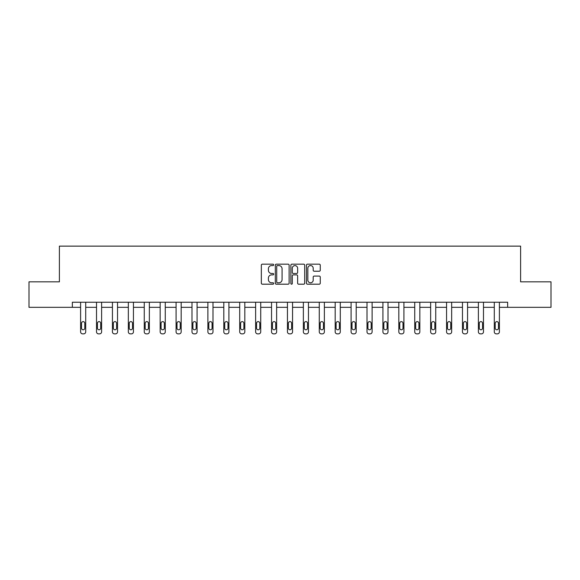 <?xml version="1.0" encoding="UTF-8"?>
<svg xmlns="http://www.w3.org/2000/svg" width="580" height="580" viewBox="0 0 580 580"><rect width="100%" height="100%" fill="white"/><g stroke="black" fill="none" stroke-linecap="round" stroke-linejoin="round"><path stroke-width="0.87" d="M273.68 264.871A0.703 0.703 0 0 0 272.984 264.168L262.341 264.168A1 1 0 0 0 261.341 265.169L261.341 283.192A1 1 0 0 0 262.341 284.193L272.984 284.193A0.703 0.703 0 0 0 273.68 283.489A0.703 0.703 0 0 0 272.984 282.793L271.607 282.793A3.204 3.204 0 0 1 268.402 279.589L268.402 278.088A3.204 3.204 0 0 1 271.607 274.884L272.984 274.884A0.703 0.703 0 0 0 273.68 274.18A0.703 0.703 0 0 0 272.984 273.477L271.607 273.477A3.204 3.204 0 0 1 268.402 270.28L268.402 268.772A3.204 3.204 0 0 1 271.607 265.575L272.984 265.575A0.703 0.703 0 0 0 273.68 264.871M319.261 271.23A1 1 0 0 0 320.262 270.229L320.262 265.169A1 1 0 0 0 319.261 264.168L307.443 264.168A1 1 0 0 0 306.443 265.169L306.443 283.192A1 1 0 0 0 307.443 284.193L319.261 284.193A1 1 0 0 0 320.262 283.192L320.262 277.088A1 1 0 0 0 319.261 276.08L314.2 276.08A1 1 0 0 0 313.2 277.088L313.2 280.111A2.675 2.675 0 0 1 310.525 282.793A2.675 2.675 0 0 1 307.842 280.111L307.842 268.25A2.675 2.675 0 0 1 310.525 265.575A2.675 2.675 0 0 1 313.2 268.25L313.2 270.229A1 1 0 0 0 314.2 271.23L319.261 271.23M72.348 307.327L29 307.327L29 281.829L59.392 281.829L59.392 246.13L520.608 246.13L520.608 281.829L551 281.829L551 307.327L507.652 307.327L507.652 302.231L72.348 302.231L72.348 307.327L80.606 307.327L80.606 331.825A2.037 2.037 0 0 0 82.65 333.87L83.665 333.87A2.037 2.037 0 0 0 85.709 331.825L85.709 307.327L96.519 307.327L96.519 331.825A2.037 2.037 0 0 0 98.556 333.87L99.579 333.87A2.037 2.037 0 0 0 101.616 331.825L101.616 307.327L112.433 307.327L112.433 331.825A2.037 2.037 0 0 0 114.47 333.87L115.493 333.87A2.037 2.037 0 0 0 117.53 331.825L117.53 307.327L128.34 307.327L128.34 331.825A2.037 2.037 0 0 0 130.384 333.87L131.399 333.87A2.037 2.037 0 0 0 133.444 331.825L133.444 307.327L144.253 307.327L144.253 331.825A2.037 2.037 0 0 0 146.291 333.87L147.313 333.87A2.037 2.037 0 0 0 149.35 331.825L149.35 307.327L160.16 307.327L160.16 331.825A2.037 2.037 0 0 0 162.204 333.87L163.219 333.87A2.037 2.037 0 0 0 165.264 331.825L165.264 307.327L176.073 307.327L176.073 331.825A2.037 2.037 0 0 0 178.111 333.87L179.133 333.87A2.037 2.037 0 0 0 181.17 331.825L181.17 302.231M289.123 265.169A1 1 0 0 0 288.122 264.168L276.312 264.168A1 1 0 0 0 275.312 265.169L275.312 283.192A1 1 0 0 0 276.312 284.193L288.122 284.193A1 1 0 0 0 289.123 283.192L289.123 265.169M291.878 264.168L303.688 264.168A1 1 0 0 1 304.688 265.169L304.688 283.192A1 1 0 0 1 303.688 284.193L298.635 284.193A1 1 0 0 1 297.634 283.192L297.634 275.884A1 1 0 0 0 296.634 274.884L293.277 274.884A1 1 0 0 0 292.276 275.884L292.276 283.489A0.703 0.703 0 0 1 291.573 284.193A0.703 0.703 0 0 1 290.877 283.489L290.877 265.169A1 1 0 0 1 291.878 264.168M181.17 331.825L181.17 307.327L191.987 307.327L191.987 331.825A2.037 2.037 0 0 0 194.024 333.87L195.047 333.87A2.037 2.037 0 0 0 197.084 331.825L197.084 302.231M197.084 331.825L197.084 307.327L207.894 307.327L207.894 331.825A2.037 2.037 0 0 0 209.938 333.87L210.953 333.87A2.037 2.037 0 0 0 212.998 331.825L212.998 302.231M212.998 331.825L212.998 307.327L223.807 307.327L223.807 331.825A2.037 2.037 0 0 0 225.845 333.87L226.867 333.87A2.037 2.037 0 0 0 228.904 331.825L228.904 302.231M228.904 331.825L228.904 307.327L239.714 307.327L239.714 331.825A2.037 2.037 0 0 0 241.758 333.87L242.781 333.87A2.037 2.037 0 0 0 244.818 331.825L244.818 302.231M244.818 331.825L244.818 307.327L255.628 307.327L255.628 331.825A2.037 2.037 0 0 0 257.665 333.87L258.687 333.87A2.037 2.037 0 0 0 260.724 331.825L260.724 302.231M260.724 331.825L260.724 307.327L271.541 307.327L271.541 331.825A2.037 2.037 0 0 0 273.579 333.87L274.601 333.87A2.037 2.037 0 0 0 276.638 331.825L276.638 302.231M276.638 331.825L276.638 307.327L287.448 307.327L287.448 331.825A2.037 2.037 0 0 0 289.493 333.87L290.507 333.87A2.037 2.037 0 0 0 292.552 331.825L292.552 302.231M292.552 331.825L292.552 307.327L303.362 307.327L303.362 331.825A2.037 2.037 0 0 0 305.399 333.87L306.421 333.87A2.037 2.037 0 0 0 308.458 331.825L308.458 302.231M308.458 331.825L308.458 307.327L319.275 307.327L319.275 331.825A2.037 2.037 0 0 0 321.313 333.87L322.335 333.87A2.037 2.037 0 0 0 324.372 331.825L324.372 302.231M324.372 331.825L324.372 307.327L335.182 307.327L335.182 331.825A2.037 2.037 0 0 0 337.219 333.87L338.242 333.87A2.037 2.037 0 0 0 340.286 331.825L340.286 302.231M340.286 331.825L340.286 307.327L351.096 307.327L351.096 331.825A2.037 2.037 0 0 0 353.133 333.87L354.155 333.87A2.037 2.037 0 0 0 356.192 331.825L356.192 302.231M356.192 331.825L356.192 307.327L367.002 307.327L367.002 331.825A2.037 2.037 0 0 0 369.047 333.87L370.062 333.87A2.037 2.037 0 0 0 372.106 331.825L372.106 302.231M372.106 331.825L372.106 307.327L382.916 307.327L382.916 331.825A2.037 2.037 0 0 0 384.953 333.87L385.976 333.87A2.037 2.037 0 0 0 388.013 331.825L388.013 302.231M388.013 331.825L388.013 307.327L398.83 307.327L398.83 331.825A2.037 2.037 0 0 0 400.867 333.87L401.889 333.87A2.037 2.037 0 0 0 403.926 331.825L403.926 302.231M403.926 331.825L403.926 307.327L414.736 307.327L414.736 331.825A2.037 2.037 0 0 0 416.781 333.87L417.796 333.87A2.037 2.037 0 0 0 419.84 331.825L419.84 302.231M419.84 331.825L419.84 307.327L430.65 307.327L430.65 331.825A2.037 2.037 0 0 0 432.687 333.87L433.709 333.87A2.037 2.037 0 0 0 435.747 331.825L435.747 307.327L446.557 307.327L446.557 331.825A2.037 2.037 0 0 0 448.601 333.87L449.616 333.87A2.037 2.037 0 0 0 451.661 331.825L451.661 307.327L462.47 307.327L462.47 331.825A2.037 2.037 0 0 0 464.507 333.87L465.53 333.87A2.037 2.037 0 0 0 467.567 331.825L467.567 307.327L478.384 307.327L478.384 331.825A2.037 2.037 0 0 0 480.421 333.87L481.443 333.87A2.037 2.037 0 0 0 483.481 331.825L483.481 307.327L494.29 307.327L494.29 331.825A2.037 2.037 0 0 0 496.335 333.87L497.35 333.87A2.037 2.037 0 0 0 499.394 331.825L499.394 307.327L507.652 307.327M277.414 265.575A0.703 0.703 0 0 0 276.711 266.271L276.711 282.09A0.703 0.703 0 0 0 277.414 282.793L278.864 282.793A3.204 3.204 0 0 0 282.068 279.589L282.068 268.772A3.204 3.204 0 0 0 278.864 265.575L277.414 265.575M297.634 268.301A2.675 2.675 0 0 0 294.959 265.618A2.675 2.675 0 0 0 292.276 268.301L292.276 272.477A1 1 0 0 0 293.277 273.477L296.634 273.477A1 1 0 0 0 297.634 272.477L297.634 268.301M85.709 302.231L85.709 331.825M80.606 302.231L80.606 331.825M84.789 328.157A1.631 1.631 0 0 1 83.157 329.788A1.631 1.631 0 0 1 81.526 328.157L81.526 323.263A1.631 1.631 0 0 1 83.157 321.625A1.631 1.631 0 0 1 84.789 323.263L84.789 328.157M82.65 333.87L83.665 333.87M101.616 302.231L101.616 331.825M96.519 302.231L96.519 331.825M100.703 328.157A1.631 1.631 0 0 1 99.071 329.788A1.631 1.631 0 0 1 97.44 328.157L97.44 323.263A1.631 1.631 0 0 1 99.071 321.625A1.631 1.631 0 0 1 100.703 323.263L100.703 328.157M98.556 333.87L99.579 333.87M117.53 302.231L117.53 331.825M112.433 302.231L112.433 331.825M116.609 328.157A1.631 1.631 0 0 1 114.978 329.788A1.631 1.631 0 0 1 113.347 328.157L113.347 323.263A1.631 1.631 0 0 1 114.978 321.625A1.631 1.631 0 0 1 116.609 323.263L116.609 328.157M114.47 333.87L115.493 333.87M133.444 302.231L133.444 331.825M128.34 302.231L128.34 331.825M132.523 328.157A1.631 1.631 0 0 1 130.891 329.788A1.631 1.631 0 0 1 129.26 328.157L129.26 323.263A1.631 1.631 0 0 1 130.891 321.625A1.631 1.631 0 0 1 132.523 323.263L132.523 328.157M130.384 333.87L131.399 333.87M149.35 302.231L149.35 331.825M144.253 302.231L144.253 331.825M148.436 328.157A1.631 1.631 0 0 1 146.805 329.788A1.631 1.631 0 0 1 145.167 328.157L145.167 323.263A1.631 1.631 0 0 1 146.805 321.625A1.631 1.631 0 0 1 148.436 323.263L148.436 328.157M146.291 333.87L147.313 333.87M165.264 302.231L165.264 331.825M160.16 302.231L160.16 331.825M164.343 328.157A1.631 1.631 0 0 1 162.712 329.788A1.631 1.631 0 0 1 161.081 328.157L161.081 323.263A1.631 1.631 0 0 1 162.712 321.625A1.631 1.631 0 0 1 164.343 323.263L164.343 328.157M162.204 333.87L163.219 333.87M176.073 302.231L176.073 331.825M180.257 328.157A1.631 1.631 0 0 1 178.625 329.788A1.631 1.631 0 0 1 176.994 328.157L176.994 323.263A1.631 1.631 0 0 1 178.625 321.625A1.631 1.631 0 0 1 180.257 323.263L180.257 328.157M191.987 302.231L191.987 331.825M196.163 328.157A1.631 1.631 0 0 1 194.532 329.788A1.631 1.631 0 0 1 192.901 328.157L192.901 323.263A1.631 1.631 0 0 1 194.532 321.625A1.631 1.631 0 0 1 196.163 323.263L196.163 328.157M207.894 302.231L207.894 331.825M212.077 328.157A1.631 1.631 0 0 1 210.446 329.788A1.631 1.631 0 0 1 208.814 328.157L208.814 323.263A1.631 1.631 0 0 1 210.446 321.625A1.631 1.631 0 0 1 212.077 323.263L212.077 328.157M223.807 302.231L223.807 331.825M227.991 328.157A1.631 1.631 0 0 1 226.36 329.788A1.631 1.631 0 0 1 224.721 328.157L224.721 323.263A1.631 1.631 0 0 1 226.36 321.625A1.631 1.631 0 0 1 227.991 323.263L227.991 328.157M239.714 302.231L239.714 331.825M243.897 328.157A1.631 1.631 0 0 1 242.266 329.788A1.631 1.631 0 0 1 240.635 328.157L240.635 323.263A1.631 1.631 0 0 1 242.266 321.625A1.631 1.631 0 0 1 243.897 323.263L243.897 328.157M255.628 302.231L255.628 331.825M259.811 328.157A1.631 1.631 0 0 1 258.18 329.788A1.631 1.631 0 0 1 256.548 328.157L256.548 323.263A1.631 1.631 0 0 1 258.18 321.625A1.631 1.631 0 0 1 259.811 323.263L259.811 328.157M271.541 302.231L271.541 331.825M275.717 328.157A1.631 1.631 0 0 1 274.086 329.788A1.631 1.631 0 0 1 272.455 328.157L272.455 323.263A1.631 1.631 0 0 1 274.086 321.625A1.631 1.631 0 0 1 275.717 323.263L275.717 328.157M287.448 302.231L287.448 331.825M291.631 328.157A1.631 1.631 0 0 1 290 329.788A1.631 1.631 0 0 1 288.369 328.157L288.369 323.263A1.631 1.631 0 0 1 290 321.625A1.631 1.631 0 0 1 291.631 323.263L291.631 328.157M303.362 302.231L303.362 331.825M307.545 328.157A1.631 1.631 0 0 1 305.914 329.788A1.631 1.631 0 0 1 304.282 328.157L304.282 323.263A1.631 1.631 0 0 1 305.914 321.625A1.631 1.631 0 0 1 307.545 323.263L307.545 328.157M319.275 302.231L319.275 331.825M323.451 328.157A1.631 1.631 0 0 1 321.82 329.788A1.631 1.631 0 0 1 320.189 328.157L320.189 323.263A1.631 1.631 0 0 1 321.82 321.625A1.631 1.631 0 0 1 323.451 323.263L323.451 328.157M335.182 302.231L335.182 331.825M339.365 328.157A1.631 1.631 0 0 1 337.734 329.788A1.631 1.631 0 0 1 336.103 328.157L336.103 323.263A1.631 1.631 0 0 1 337.734 321.625A1.631 1.631 0 0 1 339.365 323.263L339.365 328.157M351.096 302.231L351.096 331.825M355.279 328.157A1.631 1.631 0 0 1 353.64 329.788A1.631 1.631 0 0 1 352.009 328.157L352.009 323.263A1.631 1.631 0 0 1 353.64 321.625A1.631 1.631 0 0 1 355.279 323.263L355.279 328.157M367.002 302.231L367.002 331.825M371.185 328.157A1.631 1.631 0 0 1 369.554 329.788A1.631 1.631 0 0 1 367.923 328.157L367.923 323.263A1.631 1.631 0 0 1 369.554 321.625A1.631 1.631 0 0 1 371.185 323.263L371.185 328.157M382.916 302.231L382.916 331.825M387.099 328.157A1.631 1.631 0 0 1 385.468 329.788A1.631 1.631 0 0 1 383.837 328.157L383.837 323.263A1.631 1.631 0 0 1 385.468 321.625A1.631 1.631 0 0 1 387.099 323.263L387.099 328.157M398.83 302.231L398.83 331.825M403.006 328.157A1.631 1.631 0 0 1 401.375 329.788A1.631 1.631 0 0 1 399.743 328.157L399.743 323.263A1.631 1.631 0 0 1 401.375 321.625A1.631 1.631 0 0 1 403.006 323.263L403.006 328.157M414.736 302.231L414.736 331.825M418.92 328.157A1.631 1.631 0 0 1 417.288 329.788A1.631 1.631 0 0 1 415.657 328.157L415.657 323.263A1.631 1.631 0 0 1 417.288 321.625A1.631 1.631 0 0 1 418.92 323.263L418.92 328.157M178.111 333.87L179.133 333.87M194.024 333.87L195.047 333.87M209.938 333.87L210.953 333.87M225.845 333.87L226.867 333.87M241.758 333.87L242.781 333.87M257.665 333.87L258.687 333.87M273.579 333.87L274.601 333.87M289.493 333.87L290.507 333.87M305.399 333.87L306.421 333.87M321.313 333.87L322.335 333.87M337.219 333.87L338.242 333.87M353.133 333.87L354.155 333.87M369.047 333.87L370.062 333.87M384.953 333.87L385.976 333.87M400.867 333.87L401.889 333.87M416.781 333.87L417.796 333.87M435.747 302.231L435.747 331.825M430.65 302.231L430.65 331.825M434.833 328.157A1.631 1.631 0 0 1 433.195 329.788A1.631 1.631 0 0 1 431.563 328.157L431.563 323.263A1.631 1.631 0 0 1 433.195 321.625A1.631 1.631 0 0 1 434.833 323.263L434.833 328.157M432.687 333.87L433.709 333.87M451.661 302.231L451.661 331.825M446.557 302.231L446.557 331.825M450.74 328.157A1.631 1.631 0 0 1 449.108 329.788A1.631 1.631 0 0 1 447.477 328.157L447.477 323.263A1.631 1.631 0 0 1 449.108 321.625A1.631 1.631 0 0 1 450.74 323.263L450.74 328.157M448.601 333.87L449.616 333.87M467.567 302.231L467.567 331.825M462.47 302.231L462.47 331.825M466.653 328.157A1.631 1.631 0 0 1 465.022 329.788A1.631 1.631 0 0 1 463.391 328.157L463.391 323.263A1.631 1.631 0 0 1 465.022 321.625A1.631 1.631 0 0 1 466.653 323.263L466.653 328.157M464.507 333.87L465.53 333.87M483.481 302.231L483.481 331.825M478.384 302.231L478.384 331.825M482.56 328.157A1.631 1.631 0 0 1 480.929 329.788A1.631 1.631 0 0 1 479.298 328.157L479.298 323.263A1.631 1.631 0 0 1 480.929 321.625A1.631 1.631 0 0 1 482.56 323.263L482.56 328.157M480.421 333.87L481.443 333.87M499.394 302.231L499.394 331.825M494.29 302.231L494.29 331.825M498.474 328.157A1.631 1.631 0 0 1 496.842 329.788A1.631 1.631 0 0 1 495.211 328.157L495.211 323.263A1.631 1.631 0 0 1 496.842 321.625A1.631 1.631 0 0 1 498.474 323.263L498.474 328.157M496.335 333.87L497.35 333.87"/></g></svg>
